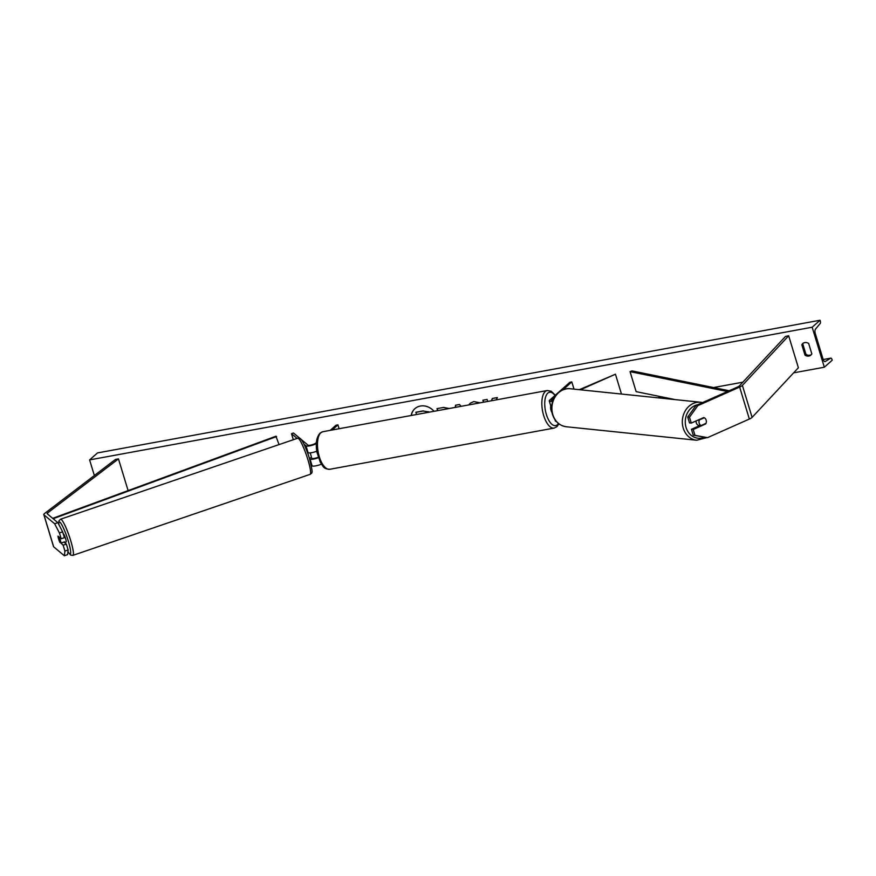 <?xml version="1.0" encoding="UTF-8"?>
<svg xmlns="http://www.w3.org/2000/svg" width="876" height="876" viewBox="0 0 876 876"><rect width="100%" height="100%" fill="white"/><g stroke="black" fill="none" stroke-linecap="round" stroke-linejoin="round"><path stroke-width="1.31" d="M318.382 457.721A6.439 1.467 163.1 0 1 310.016 459.035L309.491 458.597C313.619 475.745 312.064 472.109 310.093 474.365A19.108 2.748 -108.9 0 0 307.881 459.593A19.108 2.748 -108.9 0 0 297.752 438.208L60.564 519.205A19.108 2.748 71.1 0 1 70.693 540.591A19.108 2.748 71.1 0 1 72.916 555.362L310.093 474.365M321.382 464.138A6.439 1.467 163.1 0 1 312.086 465.835L311.221 465.112M318.218 457.217A4.292 0.986 163.1 0 1 312.02 458.345L311.188 457.644M316.411 442.577L315.842 443.081A4.292 0.986 163.1 0 1 311.67 444.899A4.292 0.986 163.1 0 1 308.013 445.15L300.807 439.128M316.345 443.639A6.439 1.467 163.1 0 1 310.268 445.753A6.439 1.467 163.1 0 1 306.009 445.84L303.95 444.121M339.111 428.725L337.939 424.86L336.034 425.21L330.219 430.357M337.939 424.86L332.124 430.006M316.784 451.184A6.439 1.467 -16.9 0 1 308.067 452.64L307.246 451.95M297.139 438.427L291.489 433.708L293.318 439.73M300.194 438.613L293.504 433.018L291.489 433.708M60.192 542.419L63.138 545.19L64.923 551.059L68.142 549.953L66.357 544.084L63.138 545.19M62.634 531.82L59.415 532.915L54.64 523.76L57.86 522.665L62.634 531.82L64.419 537.689L61.2 538.784L58.002 536.112A4.292 0.613 -108.9 0 0 58.615 539.014A4.292 0.613 -108.9 0 0 59.94 542.507M54.64 523.76L43.942 514.814A6.866 1.566 163.1 0 1 43.8 514.617A6.866 1.566 163.1 0 1 44.282 513.73A6.866 1.566 163.1 0 1 44.534 513.533L115.544 459.363L118.468 458.904L47.446 513.073A3.438 0.788 163.1 0 0 47.326 513.172A3.438 0.788 163.1 0 0 47.085 513.61A3.438 0.788 163.1 0 0 47.151 513.719L57.86 522.665M68.142 549.953L67.583 554.65L64.364 555.756L53.655 546.799A6.866 1.566 163.1 0 1 53.524 546.602L43.8 514.617M128.104 490.615L118.468 458.904M63.948 542.08L66.357 544.084M61.2 538.784L59.415 532.915M64.364 555.756L64.923 551.059M691.273 423.097L689.489 417.228L697.8 405.665L696.037 405.478L687.726 417.042L689.5 422.911L691.273 423.097L703.778 417.534A4.292 3.668 -84.1 0 1 706.144 420.119A4.292 3.668 -84.1 0 1 705.717 423.929L693.212 429.492L694.997 435.361L693.234 435.175L691.449 429.306L693.212 429.492M693.234 435.175L707.523 437.65L749.352 419.056A6.866 1.566 -16.9 0 0 751.904 417.578A6.866 1.566 -16.9 0 0 752.101 417.381L798.375 367.756L788.663 335.771L742.377 385.396A6.866 1.566 -16.9 0 1 742.18 385.582A6.866 1.566 -16.9 0 1 739.64 387.072L697.8 405.665M696.037 405.478L737.866 386.885A3.438 0.788 -16.9 0 0 739.147 386.141A3.438 0.788 -16.9 0 0 739.245 386.053L785.52 336.417L788.663 335.771M700.099 425.462L691.449 429.306M687.726 417.042L689.489 417.228M707.523 437.65L694.997 435.361M704.895 423.842L705.717 423.929M554.935 419.626L555.34 420.951A6.439 1.467 -16.9 0 0 556.293 421.4M574.01 389.141L571.809 381.914L569.915 382.264L549.723 400.135A6.439 1.467 -16.9 0 0 549.263 400.956A6.439 1.467 -16.9 0 0 552.767 401.23M554.76 397.014L551.617 399.785A4.292 0.986 -16.9 0 0 551.311 400.332A4.292 0.986 -16.9 0 0 552.986 400.606M571.809 381.914L562.764 389.93M621.467 394.047L615.445 374.216L580.405 389.798M579.299 389.689L615.445 374.216M551.595 408.041A6.439 1.467 163.1 0 1 551.322 407.756L549.263 400.956M550.796 406.004A4.292 1.861 79.6 0 0 551.99 412.377M60.992 543.087L59.721 542.025A4.292 0.613 71.1 0 1 58.615 539.014A4.292 0.613 71.1 0 1 58.024 536.43L59.283 537.492A4.292 0.613 71.1 0 1 60.389 540.503A4.292 0.613 71.1 0 1 60.992 543.087L64.605 541.85A4.292 0.613 71.1 0 1 64.539 542.562L66.116 542.036A4.292 0.613 71.1 0 0 65.623 538.718A4.292 0.613 71.1 0 0 63.346 533.911L63.269 533.933M309.381 458.257L311.44 457.557A4.292 0.613 71.1 0 0 310.849 454.972A4.292 0.613 71.1 0 0 310.126 452.892M434.036 411.293A14.476 12.614 -131.5 0 0 420.381 406.037A14.476 12.614 -131.5 0 0 414.885 408.687A14.476 12.614 -131.5 0 0 411.194 415.487M414.961 408.61A14.476 12.614 -131.5 0 0 411.337 415.465M811.833 353.882A5.365 4.676 48.5 0 1 810.913 355.065A5.365 4.676 48.5 0 1 808.877 356.05A5.365 4.676 48.5 0 1 804.989 355.141L801.825 344.75A5.365 4.676 48.5 0 1 802.745 343.567A5.365 4.676 48.5 0 1 808.668 343.491L811.833 353.882M811.351 354.605A5.365 4.676 48.5 0 1 809.818 355.207A5.365 4.676 48.5 0 1 805.931 354.309L802.777 343.907A5.365 4.676 48.5 0 1 803.248 343.184M468.835 404.909L470.182 403.245L473.774 401.558L480.114 402.829M437.595 410.636L436.993 408.643L443.508 407.45L449.224 408.501M496.265 399.861L497.338 397.573L492.334 398.481L491.326 400.77M487.702 401.438L487.1 399.445L482.884 400.222L483.486 402.215M94.356 475.526L89.615 459.9L97.499 452.925L820.045 320.244L820.308 321.087A1.927 0.843 -100.4 0 1 820.21 323.452L815.49 329.124A3.646 1.588 79.6 0 0 815.293 333.592L823.068 359.182A3.646 1.588 79.6 0 0 825.072 361.58A3.646 1.588 79.6 0 0 825.323 361.492L830.755 358.175A1.927 0.843 -100.4 0 1 830.886 358.12A1.927 0.843 -100.4 0 1 831.948 359.401L832.2 360.233L824.316 367.219L793.623 372.847M742.848 382.177L713.568 387.553M662.267 396.97L657.734 397.803M824.316 367.219L812.162 327.23L89.615 459.9M455.301 407.384L455.498 405.238L459.539 404.493L460.951 406.355M812.162 327.23L820.045 320.244M802.777 343.907L801.825 344.75M805.931 354.309L804.989 355.141M416.45 414.523L415.958 412.224L423.163 410.899L428.988 412.224M428.66 411.731L429.262 412.169M415.793 412.366L423.009 411.041L428.495 411.862M483.07 400.19L483.672 402.183M492.443 398.47L491.436 400.759M437.792 410.603L437.179 408.61M468.923 404.887L470.259 403.179M455.454 407.362L455.651 405.205M698.5 419.878L699.333 419.965A4.292 3.668 95.9 0 0 699.19 423.207A4.292 3.668 95.9 0 0 701.03 425.561L705.99 423.36A4.292 3.668 95.9 0 0 706.144 420.119A4.292 3.668 95.9 0 0 704.293 417.753L703.472 417.677M696.146 420.929A4.292 3.668 95.9 0 0 696.321 422.911A4.292 3.668 95.9 0 0 699.355 425.637L699.65 425.659M699.333 419.965L704.293 417.753M701.03 425.561L699.048 425.353A4.292 3.668 95.9 0 0 699.727 425.626M52.691 518.34L275.951 436.237L279.039 444.603M53.14 518.723L276.597 436.544M729.193 390.74L631.892 370.887L630.052 371.643L636.129 391.638L675.232 399.62M727.452 391.517L630.052 371.643M312.086 465.835L310.016 459.035M308.067 452.64L306.009 445.84M47.808 514.267L47.446 513.073M53.655 546.799L43.942 514.814M749.352 419.056L739.64 387.072M752.101 417.381L742.377 385.396M551.869 400.628L551.617 399.785M320.912 432.7A19.108 8.3 79.6 0 0 318.667 454.381A19.108 8.3 79.6 0 0 329.77 469.284C322.773 468.879 323.375 466.098 320.375 462.418L316.97 452.257C315.437 443.552 316.477 437.157 320.09 433.094L322.872 431.704A19.108 8.3 79.6 0 0 320.912 432.7M555.012 395.459A16.962 7.369 79.6 0 0 547.796 393.149A16.962 7.369 79.6 0 0 546.361 414.457A16.962 7.369 79.6 0 0 557.388 424.74A16.962 7.369 79.6 0 0 558.439 423.469M329.77 469.284L554.136 428.079A19.108 8.3 -100.4 0 1 543.032 413.187A19.108 8.3 -100.4 0 1 545.277 391.506A19.108 8.3 -100.4 0 1 547.237 390.51L322.872 431.704M67.945 551.65A16.962 2.442 -108.9 0 0 68.24 540.908A16.962 2.442 -108.9 0 0 61.692 524.593A16.962 2.442 -108.9 0 0 58.834 524.538M830.755 358.175L823.199 359.565M704.424 437.233A16.962 14.509 -84.1 0 1 686.072 427.466A16.962 14.509 -84.1 0 1 697.898 404.657M702.574 402.577L700.658 402.248A19.108 16.348 95.9 0 0 683.225 428.123A19.108 16.348 95.9 0 0 696.716 440.245L566.312 426.754A19.108 16.348 -84.1 0 1 552.822 414.622A19.108 16.348 -84.1 0 1 570.243 388.747C558.362 387.006 548.223 402.139 552.504 414.468C554.935 421.608 559.534 425.703 566.312 426.754M554.136 428.079L556.906 426.7L558.965 423.875M555.307 395.185L551.201 391.222L547.237 390.51M67.923 551.749L70.649 555.077L72.916 555.362M309.491 458.597C307.432 451.95 305.253 446.486 302.965 442.227C300.994 438.569 299.253 437.223 297.752 438.208M58.736 524.352L58.944 520.826L60.564 519.205M830.886 358.12L823.188 359.543M700.658 402.248L570.243 388.747M706.899 437.595L696.716 440.245"/></g></svg>
